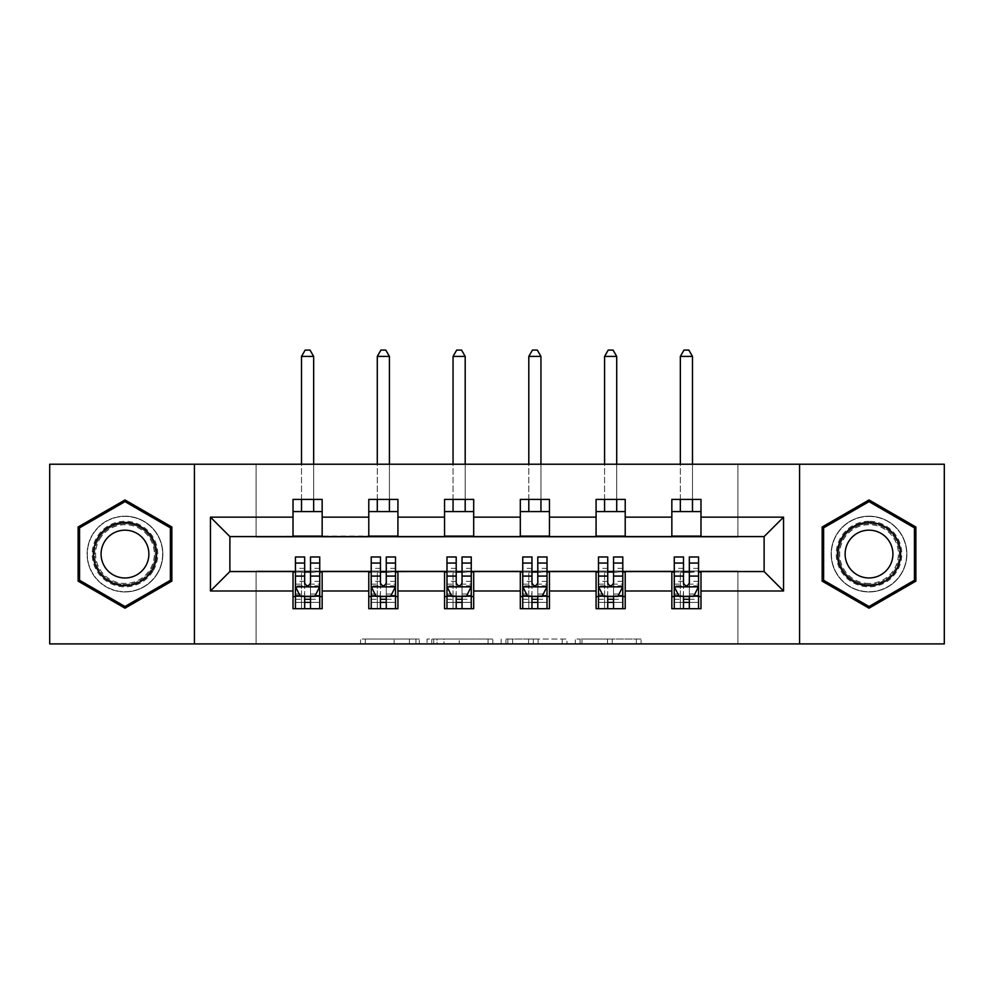 <?xml version="1.0" encoding="UTF-8"?>
<svg xmlns="http://www.w3.org/2000/svg" width="994" height="994" viewBox="0 0 994 994"><rect width="100%" height="100%" fill="white"/><g stroke="black" fill="none" stroke-linecap="round" stroke-linejoin="round"><path stroke-width="0.75" stroke-dasharray="4.97 3.73" d="M419.294 643.913L365.307 643.913L419.294 643.913L419.294 639.055L394.146 639.055L394.146 643.913L394.146 639.055L419.294 639.055L419.294 643.913L419.294 639.055L394.146 639.055L394.146 643.913L394.146 639.055L419.294 639.055L365.307 639.055L419.294 639.055M869.017 516.184A37.884 37.884 0 0 0 831.146 554.068A37.884 37.884 0 0 0 869.017 591.952A37.884 37.884 0 0 0 906.901 554.068A37.884 37.884 0 0 0 869.017 516.184A37.884 37.884 0 0 0 831.146 554.068A37.884 37.884 0 0 0 869.017 591.952A37.884 37.884 0 0 0 906.901 554.068A37.884 37.884 0 0 0 869.017 516.184M124.983 591.952A37.884 37.884 0 0 1 87.099 554.068A37.884 37.884 0 0 1 124.983 516.184A37.884 37.884 0 0 0 87.099 554.068A37.884 37.884 0 0 0 124.983 591.952A37.884 37.884 0 0 0 162.854 554.068A37.884 37.884 0 0 0 124.983 516.184A37.884 37.884 0 0 1 162.854 554.068A37.884 37.884 0 0 1 124.983 591.952M636.322 643.913L580.074 643.913L636.322 643.913L636.322 639.055L612.242 639.055L641.093 639.055L641.093 643.913L641.093 639.055L580.074 639.055L641.093 639.055L641.093 643.913L641.093 639.055L636.322 639.055L636.322 643.913M607.483 643.913L581.975 643.913L607.483 643.913L607.483 639.055L612.242 639.055L607.483 639.055L607.483 643.913L607.483 639.055L581.975 639.055L581.975 643.913L581.975 639.055L607.483 639.055L607.483 643.913M575.302 643.913L580.074 643.913L575.302 643.913L575.302 639.055L580.074 639.055L575.302 639.055L575.302 643.913M360.536 643.913L365.307 643.913L360.536 643.913L360.536 639.055L365.307 639.055L360.536 639.055L360.536 643.913M49.7 643.913L256.104 643.913L256.104 571.065L737.896 571.065L737.896 643.913L256.104 643.913L256.104 571.065L737.896 571.065L737.896 643.913L944.3 643.913L944.3 464.223L737.896 464.223L737.896 537.071L256.104 537.071L256.104 464.223L737.896 464.223L737.896 537.071L256.104 537.071L256.104 464.223L49.7 464.223L49.7 643.913M492.825 643.913L488.066 643.913L492.825 643.913L492.825 639.055L492.825 643.913M431.806 643.913L488.066 643.913L427.047 643.913L431.806 643.913L431.806 639.055L492.825 639.055L427.047 639.055L427.047 643.913L427.047 639.055L431.806 639.055L431.806 643.913M505.934 643.913L566.953 643.913L501.175 643.913L505.934 643.913L505.934 639.055L566.953 639.055L566.953 643.913L566.953 639.055L538.114 639.055L538.114 643.913M293.019 596.562L322.155 596.562L322.155 608.701L293.019 608.701L293.019 571.55L229.887 571.55L229.887 536.586L322.155 536.101L322.155 511.575L293.019 511.575L293.019 499.423L322.155 499.423L322.155 511.575M368.786 596.562L397.923 596.562L397.923 608.701L368.786 608.701L368.786 571.55L293.019 572.035M444.554 596.562L473.691 596.562L473.691 608.701L444.554 608.701L444.554 571.55L368.786 572.035M520.309 596.562L549.446 596.562L549.446 608.701L520.309 608.701L520.309 571.55L444.554 572.035M596.077 596.562L625.214 596.562L625.214 608.701L596.077 608.701L596.077 571.55L520.309 572.035M671.845 596.562L700.981 596.562L700.981 608.701L671.845 608.701L671.845 571.55L596.077 572.035M368.786 499.423L397.923 499.423L397.923 511.575L368.786 511.575L368.786 499.423M444.554 499.423L473.691 499.423L473.691 511.575L444.554 511.575L444.554 499.423M520.309 499.423L549.446 499.423L549.446 511.575L520.309 511.575L520.309 499.423M596.077 499.423L625.214 499.423L625.214 511.575L596.077 511.575L596.077 499.423M671.845 499.423L700.981 499.423L700.981 511.575L671.845 511.575L671.845 499.423M671.845 572.035L764.113 571.55L764.113 536.586L625.214 536.586L625.214 511.575M625.214 536.101L549.446 536.586L549.446 511.575M549.446 536.101L473.691 536.586L473.691 511.575M473.691 536.101L397.923 536.586L397.923 511.575M397.923 536.101L322.155 536.101M293.019 536.101L293.019 511.575M322.155 596.562L322.155 572.035M295.454 572.035L304.673 572.035M310.501 572.035L319.733 572.035M295.454 556.975L295.454 602.389L295.454 596.562L304.673 596.562M310.501 596.562L319.733 596.562L319.733 608.701L295.454 608.701L319.733 608.701M371.209 572.035L380.441 572.035M386.268 572.035L395.5 572.035M397.923 596.562L397.923 572.035M371.209 556.975L371.209 602.389L371.209 596.562L380.441 596.562M386.268 596.562L395.5 596.562L395.5 608.701L371.209 608.701L395.5 608.701M368.786 536.101L368.786 511.575M446.977 572.035L456.209 572.035M462.036 572.035L471.255 572.035M473.691 596.562L473.691 572.035M446.977 556.975L446.977 602.389L446.977 596.562L456.209 596.562M462.036 596.562L471.255 596.562L471.255 608.701L446.977 608.701L471.255 608.701M444.554 536.101L444.554 511.575M522.745 572.035L531.964 572.035M537.791 572.035L547.023 572.035M549.446 596.562L549.446 572.035M522.745 556.975L522.745 602.389L522.745 596.562L531.964 596.562M537.791 596.562L547.023 596.562L547.023 608.701L522.745 608.701L547.023 608.701M520.309 536.101L520.309 511.575M598.5 572.035L607.732 572.035M613.559 572.035L622.791 572.035M625.214 596.562L625.214 572.035M598.5 556.975L598.5 602.389L598.5 596.562L607.732 596.562M613.559 596.562L622.791 596.562L622.791 608.701L598.5 608.701L622.791 608.701M596.077 536.101L596.077 511.575M674.267 572.035L683.499 572.035M689.327 572.035L698.546 572.035M700.981 596.562L700.981 572.035M674.267 556.975L674.267 602.389L674.267 596.562L683.499 596.562M689.327 596.562L698.546 596.562L698.546 608.701L674.267 608.701L698.546 608.701M671.845 536.101L671.845 511.575M700.981 536.101L700.981 511.575M194.426 643.913L194.426 464.223M799.574 464.223L799.574 643.913M78.116 581.13L124.983 608.179L171.85 581.13L171.85 527.006L124.983 499.945L78.116 527.006L78.116 581.13M915.884 581.13L915.884 527.006L869.017 499.945L822.15 527.006L822.15 581.13L869.017 608.179L915.884 581.13M437.049 643.913L443.97 643.913L437.049 643.913L437.049 639.055L433.719 639.055L433.719 643.913L433.719 639.055L443.97 639.055L437.049 639.055L437.049 643.913M443.97 643.913L459.216 643.913L443.97 643.913L443.97 639.055L459.216 639.055L459.216 643.913L459.216 639.055L443.97 639.055L443.97 643.913M505.934 639.055L533.356 639.055L533.356 643.913L533.356 639.055L528.584 639.055L533.356 639.055L533.356 643.913L533.356 639.055L538.114 639.055M507.847 639.055L507.847 643.913L507.847 639.055M501.175 639.055L501.175 643.913L501.175 639.055M319.733 596.562L301.517 596.562L301.517 572.283L301.517 608.701L301.517 596.562L295.454 596.562L319.733 596.562L319.733 602.389L310.501 602.389L310.501 608.701M319.733 586.609L319.733 563.3L319.733 586.609L314.874 596.313L300.3 596.313L295.454 586.609L295.454 563.3L295.454 586.609M319.733 556.975L319.733 602.389L295.454 602.389L304.673 602.389L304.673 608.701M295.454 596.562L295.454 608.701M310.501 556.975L310.501 584.161L319.733 584.161M319.733 585.851L310.501 585.851L310.501 563.3L310.501 582.969C308.562 586.646 306.624 586.646 304.673 582.969L304.673 563.3L304.673 585.851L295.454 585.851M310.501 602.389L310.501 584.161M295.454 584.161L304.673 584.161L304.673 602.389M310.501 585.851L310.501 596.313M304.673 596.313L304.673 585.851M304.673 584.161L304.673 556.975M313.657 356.399L310.016 350.087L305.158 350.087L301.517 356.399L313.657 356.399L313.657 511.575M313.657 499.423L313.657 464.223M301.517 356.399L301.517 511.575M301.517 499.423L301.517 464.223M153.374 570.457A32.777 32.777 0 0 0 141.372 525.677A32.777 32.777 0 0 0 96.592 537.679A32.777 32.777 0 0 0 108.582 582.459A32.777 32.777 0 0 0 153.374 570.457M98.692 538.885A30.354 30.354 0 0 1 140.154 527.777A30.354 30.354 0 0 1 151.262 569.239A30.354 30.354 0 0 0 140.154 527.777A30.354 30.354 0 0 0 98.692 538.885A30.354 30.354 0 0 0 109.8 580.359A30.354 30.354 0 0 0 151.262 569.239A30.354 30.354 0 0 1 109.8 580.359A30.354 30.354 0 0 1 98.692 538.885A30.354 30.354 0 0 0 109.8 580.359A30.354 30.354 0 0 0 151.262 569.239M145.683 566.021A23.906 23.906 0 0 0 136.923 533.368A23.906 23.906 0 0 0 104.283 542.115A23.906 23.906 0 0 0 113.03 574.768A23.906 23.906 0 0 0 145.683 566.021M157.574 572.879A37.635 37.635 0 0 1 106.159 586.659A37.635 37.635 0 0 1 92.38 535.244A37.635 37.635 0 0 1 143.795 521.465A37.635 37.635 0 0 1 157.574 572.879A37.635 37.635 0 0 1 106.159 586.659A37.635 37.635 0 0 1 92.38 535.244A37.635 37.635 0 0 1 143.795 521.465A37.635 37.635 0 0 1 157.574 572.879M79.57 580.285L79.57 527.851L124.983 501.635L170.384 527.851L170.384 580.285L124.983 606.502L79.57 580.285M869.017 521.278A32.777 32.777 0 0 0 836.24 554.068A32.777 32.777 0 0 0 869.017 586.845A32.777 32.777 0 0 0 901.806 554.068A32.777 32.777 0 0 0 869.017 521.278M869.017 584.422A30.354 30.354 0 0 1 838.663 554.068A30.354 30.354 0 0 1 869.017 523.714A30.354 30.354 0 0 0 838.663 554.068A30.354 30.354 0 0 0 869.017 584.422A30.354 30.354 0 0 0 899.371 554.068A30.354 30.354 0 0 0 869.017 523.714A30.354 30.354 0 0 1 899.371 554.068A30.354 30.354 0 0 1 869.017 584.422A30.354 30.354 0 0 0 899.371 554.068A30.354 30.354 0 0 0 869.017 523.714M869.017 530.162A23.906 23.906 0 0 0 845.124 554.068A23.906 23.906 0 0 0 869.017 577.961A23.906 23.906 0 0 0 892.923 554.068A23.906 23.906 0 0 0 869.017 530.162M869.017 516.433A37.635 37.635 0 0 1 906.665 554.068A37.635 37.635 0 0 1 869.017 591.703A37.635 37.635 0 0 1 831.382 554.068A37.635 37.635 0 0 1 869.017 516.433A37.635 37.635 0 0 1 906.665 554.068A37.635 37.635 0 0 1 869.017 591.703A37.635 37.635 0 0 1 831.382 554.068A37.635 37.635 0 0 1 869.017 516.433M914.43 580.285L869.017 606.502L823.616 580.285L823.616 527.851L869.017 501.635L914.43 527.851L914.43 580.285M395.5 596.562L377.285 596.562L377.285 572.283L377.285 608.701L377.285 596.562L371.209 596.562L395.5 596.562L395.5 602.389L386.268 602.389L386.268 608.701M395.5 586.609L395.5 563.3L395.5 586.609L390.642 596.313L376.067 596.313L371.209 586.609L371.209 563.3L371.209 586.609M395.5 556.975L395.5 602.389L371.209 602.389L380.441 602.389L380.441 608.701M371.209 596.562L371.209 608.701M386.268 556.975L386.268 584.161L395.5 584.161M395.5 585.851L386.268 585.851L386.268 563.3L386.268 582.969C384.33 586.646 382.392 586.646 380.441 582.969L380.441 563.3L380.441 585.851L371.209 585.851M386.268 602.389L386.268 584.161M371.209 584.161L380.441 584.161L380.441 602.389M386.268 585.851L386.268 596.313M380.441 596.313L380.441 585.851M380.441 584.161L380.441 556.975M389.424 356.399L385.784 350.087L380.926 350.087L377.285 356.399L389.424 356.399L389.424 511.575M389.424 499.423L389.424 464.223M377.285 356.399L377.285 511.575M377.285 499.423L377.285 464.223M471.255 596.562L453.053 596.562L453.053 572.283L453.053 608.701L453.053 596.562L446.977 596.562L471.255 596.562L471.255 602.389L462.036 602.389L462.036 608.701M471.255 586.609L471.255 563.3L471.255 586.609L466.397 596.313L451.835 596.313L446.977 586.609L446.977 563.3L446.977 586.609M471.255 556.975L471.255 602.389L446.977 602.389L456.209 602.389L456.209 608.701M446.977 596.562L446.977 608.701M462.036 556.975L462.036 584.161L471.255 584.161M471.255 585.851L462.036 585.851L462.036 563.3L462.036 582.969C460.098 586.646 458.147 586.646 456.209 582.969L456.209 563.3L456.209 585.851L446.977 585.851M462.036 602.389L462.036 584.161M446.977 584.161L456.209 584.161L456.209 602.389M462.036 585.851L462.036 596.313M456.209 596.313L456.209 585.851M456.209 584.161L456.209 556.975M465.192 356.399L461.551 350.087L456.693 350.087L453.053 356.399L465.192 356.399L465.192 511.575M465.192 499.423L465.192 464.223M453.053 356.399L453.053 511.575M453.053 499.423L453.053 464.223M547.023 596.562L528.808 596.562L528.808 572.283L528.808 608.701L528.808 596.562L522.745 596.562L547.023 596.562L547.023 602.389L537.791 602.389L537.791 608.701M547.023 586.609L547.023 563.3L547.023 586.609L542.165 596.313L527.603 596.313L522.745 586.609L522.745 563.3L522.745 586.609M547.023 556.975L547.023 602.389L522.745 602.389L531.964 602.389L531.964 608.701M522.745 596.562L522.745 608.701M537.791 556.975L537.791 584.161L547.023 584.161M547.023 585.851L537.791 585.851L537.791 563.3L537.791 582.969C535.853 586.646 533.915 586.646 531.964 582.969L531.964 563.3L531.964 585.851L522.745 585.851M537.791 602.389L537.791 584.161M522.745 584.161L531.964 584.161L531.964 602.389M537.791 585.851L537.791 596.313M531.964 596.313L531.964 585.851M531.964 584.161L531.964 556.975M540.947 356.399L537.307 350.087L532.449 350.087L528.808 356.399L540.947 356.399L540.947 511.575M540.947 499.423L540.947 464.223M528.808 356.399L528.808 511.575M528.808 499.423L528.808 464.223M622.791 596.562L604.576 596.562L604.576 572.283L604.576 608.701L604.576 596.562L598.5 596.562L622.791 596.562L622.791 602.389L613.559 602.389L613.559 608.701M622.791 586.609L622.791 563.3L622.791 586.609L617.933 596.313L603.358 596.313L598.5 586.609L598.5 563.3L598.5 586.609M622.791 556.975L622.791 602.389L598.5 602.389L607.732 602.389L607.732 608.701M598.5 596.562L598.5 608.701M613.559 556.975L613.559 584.161L622.791 584.161M622.791 585.851L613.559 585.851L613.559 563.3L613.559 582.969C611.621 586.646 609.682 586.646 607.732 582.969L607.732 563.3L607.732 585.851L598.5 585.851M613.559 602.389L613.559 584.161M598.5 584.161L607.732 584.161L607.732 602.389M613.559 585.851L613.559 596.313M607.732 596.313L607.732 585.851M607.732 584.161L607.732 556.975M616.715 356.399L613.074 350.087L608.216 350.087L604.576 356.399L616.715 356.399L616.715 511.575M616.715 499.423L616.715 464.223M604.576 356.399L604.576 511.575M604.576 499.423L604.576 464.223M698.546 596.562L680.343 596.562L680.343 572.283L680.343 608.701L680.343 596.562L674.267 596.562L698.546 596.562L698.546 602.389L689.327 602.389L689.327 608.701M698.546 586.609L698.546 563.3L698.546 586.609L693.7 596.313L679.126 596.313L674.267 586.609L674.267 563.3L674.267 586.609M698.546 556.975L698.546 602.389L674.267 602.389L683.499 602.389L683.499 608.701M674.267 596.562L674.267 608.701M689.327 556.975L689.327 584.161L698.546 584.161M698.546 585.851L689.327 585.851L689.327 563.3L689.327 582.969C687.388 586.646 685.438 586.646 683.499 582.969L683.499 563.3L683.499 585.851L674.267 585.851M689.327 602.389L689.327 584.161M674.267 584.161L683.499 584.161L683.499 602.389M689.327 585.851L689.327 596.313M683.499 596.313L683.499 585.851M683.499 584.161L683.499 556.975M692.483 356.399L688.842 350.087L683.984 350.087L680.343 356.399L692.483 356.399L692.483 511.575M692.483 499.423L692.483 464.223M680.343 356.399L680.343 511.575M680.343 499.423L680.343 464.223M415.964 639.055L415.964 643.913L415.964 639.055M409.404 639.055L409.404 643.913L409.404 639.055M365.307 639.055L365.307 643.913L365.307 639.055M488.066 639.055L488.066 643.913L488.066 639.055M562.194 639.055L562.194 643.913L562.194 639.055M528.584 639.055L528.584 643.913L528.584 639.055M512.618 639.055L512.618 643.913L512.618 639.055M612.242 639.055L612.242 643.913L612.242 639.055M580.074 639.055L580.074 643.913L580.074 639.055M319.608 586.845L295.566 586.845M319.733 568.344L310.501 568.344M310.501 594.039L319.733 594.039M295.454 594.039L304.673 594.039M315.16 595.741L310.501 595.741M304.673 595.741L300.014 595.741M304.673 568.344L295.454 568.344M319.733 581.366L310.501 581.366M304.673 581.366L295.454 581.366M295.454 599.295L304.673 599.295M310.501 599.295L319.733 599.295M301.517 572.283L313.657 572.283L301.517 572.283M99.549 539.382A29.36 29.36 0 0 1 139.657 528.646A29.36 29.36 0 0 1 150.405 568.742A29.36 29.36 0 0 1 110.297 579.49A29.36 29.36 0 0 1 99.549 539.382M869.017 583.428A29.36 29.36 0 0 1 839.669 554.068A29.36 29.36 0 0 1 869.017 524.708A29.36 29.36 0 0 1 898.377 554.068A29.36 29.36 0 0 1 869.017 583.428M395.376 586.845L371.334 586.845M395.5 568.344L386.268 568.344M386.268 594.039L395.5 594.039M371.209 594.039L380.441 594.039M390.928 595.741L386.268 595.741M380.441 595.741L375.782 595.741M380.441 568.344L371.209 568.344M395.5 581.366L386.268 581.366M380.441 581.366L371.209 581.366M371.209 599.295L380.441 599.295M386.268 599.295L395.5 599.295M377.285 572.283L389.424 572.283L377.285 572.283M471.144 586.845L447.101 586.845M471.255 568.344L462.036 568.344M462.036 594.039L471.255 594.039M446.977 594.039L456.209 594.039M466.695 595.741L462.036 595.741M456.209 595.741L451.537 595.741M456.209 568.344L446.977 568.344M471.255 581.366L462.036 581.366M456.209 581.366L446.977 581.366M446.977 599.295L456.209 599.295M462.036 599.295L471.255 599.295M453.053 572.283L465.192 572.283L453.053 572.283M546.899 586.845L522.856 586.845M547.023 568.344L537.791 568.344M537.791 594.039L547.023 594.039M522.745 594.039L531.964 594.039M542.463 595.741L537.791 595.741M531.964 595.741L527.305 595.741M531.964 568.344L522.745 568.344M547.023 581.366L537.791 581.366M531.964 581.366L522.745 581.366M522.745 599.295L531.964 599.295M537.791 599.295L547.023 599.295M528.808 572.283L540.947 572.283L528.808 572.283M622.666 586.845L598.624 586.845M622.791 568.344L613.559 568.344M613.559 594.039L622.791 594.039M598.5 594.039L607.732 594.039M618.218 595.741L613.559 595.741M607.732 595.741L603.072 595.741M607.732 568.344L598.5 568.344M622.791 581.366L613.559 581.366M607.732 581.366L598.5 581.366M598.5 599.295L607.732 599.295M613.559 599.295L622.791 599.295M604.576 572.283L616.715 572.283L604.576 572.283M698.434 586.845L674.392 586.845M698.546 568.344L689.327 568.344M689.327 594.039L698.546 594.039M674.267 594.039L683.499 594.039M693.986 595.741L689.327 595.741M683.499 595.741L678.84 595.741M683.499 568.344L674.267 568.344M698.546 581.366L689.327 581.366M683.499 581.366L674.267 581.366M674.267 599.295L683.499 599.295M689.327 599.295L698.546 599.295M680.343 572.283L692.483 572.283L680.343 572.283M319.733 563.3L310.501 563.3M304.673 563.3L295.454 563.3M395.5 563.3L386.268 563.3M380.441 563.3L371.209 563.3M471.255 563.3L462.036 563.3M456.209 563.3L446.977 563.3M547.023 563.3L537.791 563.3M531.964 563.3L522.745 563.3M622.791 563.3L613.559 563.3M607.732 563.3L598.5 563.3M698.546 563.3L689.327 563.3M683.499 563.3L674.267 563.3"/><path stroke-width="1.49" d="M799.574 643.913L944.3 643.913L944.3 464.223L799.574 464.223L799.574 643.913L194.426 643.913L194.426 464.223L49.7 464.223L49.7 643.913L194.426 643.913M799.574 464.223L194.426 464.223M700.981 517.153L700.981 499.423L671.845 499.423L671.845 517.153L625.214 517.153L625.214 499.423L596.077 499.423L596.077 517.153L549.446 517.153L549.446 499.423L520.309 499.423L520.309 517.153L473.691 517.153L473.691 499.423L444.554 499.423L444.554 517.153L397.923 517.153L397.923 499.423L368.786 499.423L368.786 517.153L322.155 517.153L322.155 499.423L293.019 499.423L293.019 517.153L210.455 517.153L210.455 590.983L229.887 571.55L293.019 571.55L293.019 608.701L322.155 608.701L322.155 571.55L368.786 571.55L368.786 608.701L397.923 608.701L397.923 571.55L444.554 571.55L444.554 608.701L473.691 608.701L473.691 571.55L520.309 571.55L520.309 608.701L549.446 608.701L549.446 571.55L596.077 571.55L596.077 608.701L625.214 608.701L625.214 571.55L671.845 571.55L671.845 608.701L700.981 608.701L700.981 571.55L764.113 571.55L764.113 536.586L700.981 536.586L700.981 517.153L783.545 517.153L783.545 590.983L700.981 590.983M671.845 590.983L625.214 590.983M596.077 590.983L549.446 590.983M520.309 590.983L473.691 590.983M444.554 590.983L397.923 590.983M368.786 590.983L322.155 590.983M293.019 590.983L210.455 590.983M671.845 517.153L671.845 536.586L625.214 536.586L625.214 517.153M596.077 517.153L596.077 536.586L549.446 536.586L549.446 517.153M520.309 517.153L520.309 536.586L473.691 536.586L473.691 517.153M444.554 517.153L444.554 536.586L397.923 536.586L397.923 517.153M368.786 517.153L368.786 536.586L322.155 536.586L322.155 517.153M293.019 517.153L293.019 536.586L229.887 536.586L210.455 517.153M229.887 536.586L229.887 571.55M783.545 590.983L764.113 571.55M764.113 536.586L783.545 517.153M293.019 511.575L322.155 511.575M293.019 536.101L322.155 536.101M293.019 572.035L295.454 572.035M304.673 572.035L310.501 572.035M319.733 572.035L322.155 572.035M293.019 596.562L295.454 596.562M304.673 596.562L310.501 596.562M319.733 596.562L322.155 596.562M368.786 572.035L371.209 572.035M380.441 572.035L386.268 572.035M395.5 572.035L397.923 572.035M368.786 596.562L371.209 596.562M380.441 596.562L386.268 596.562M395.5 596.562L397.923 596.562M368.786 511.575L397.923 511.575M368.786 536.101L397.923 536.101M444.554 572.035L446.977 572.035M456.209 572.035L462.036 572.035M471.255 572.035L473.691 572.035M444.554 596.562L446.977 596.562M456.209 596.562L462.036 596.562M471.255 596.562L473.691 596.562M444.554 511.575L473.691 511.575M444.554 536.101L473.691 536.101M520.309 572.035L522.745 572.035M531.964 572.035L537.791 572.035M547.023 572.035L549.446 572.035M520.309 596.562L522.745 596.562M531.964 596.562L537.791 596.562M547.023 596.562L549.446 596.562M520.309 511.575L549.446 511.575M520.309 536.101L549.446 536.101M596.077 572.035L598.5 572.035M607.732 572.035L613.559 572.035M622.791 572.035L625.214 572.035M596.077 596.562L598.5 596.562M607.732 596.562L613.559 596.562M622.791 596.562L625.214 596.562M596.077 511.575L625.214 511.575M596.077 536.101L625.214 536.101M671.845 572.035L674.267 572.035M683.499 572.035L689.327 572.035M698.546 572.035L700.981 572.035M671.845 596.562L674.267 596.562M683.499 596.562L689.327 596.562M698.546 596.562L700.981 596.562M671.845 511.575L700.981 511.575M671.845 536.101L700.981 536.101M124.983 608.179L171.85 581.13L171.85 527.006L124.983 499.945L78.116 527.006L78.116 581.13L124.983 608.179M915.884 527.006L869.017 499.945L822.15 527.006L822.15 581.13L869.017 608.179L915.884 581.13L915.884 527.006M304.673 602.389L310.501 602.389M295.454 563.064L304.673 563.064L304.673 556.975L295.454 556.975L295.454 586.609L300.3 596.313L314.874 596.313L319.733 586.609L319.733 556.975L310.501 556.975L310.501 563.064L319.733 563.064M319.733 586.609L319.733 608.701M295.454 586.609L295.454 608.701M310.501 596.313L310.501 608.701M304.673 608.701L304.673 596.313M304.673 563.064L304.673 582.969C306.612 586.708 308.562 586.708 310.501 582.969L310.501 563.064M313.657 511.575L313.657 499.423M313.657 464.223L313.657 356.399L301.517 356.399L301.517 464.223M301.517 511.575L301.517 499.423M301.517 356.399L305.158 350.087L310.016 350.087L313.657 356.399M152.318 569.848A31.572 31.572 0 0 0 140.763 526.733A31.572 31.572 0 0 0 97.636 538.276A31.572 31.572 0 0 0 109.191 581.403A31.572 31.572 0 0 0 152.318 569.848M145.683 566.021A23.906 23.906 0 0 0 136.923 533.368A23.906 23.906 0 0 0 104.283 542.115A23.906 23.906 0 0 0 113.03 574.768A23.906 23.906 0 0 0 145.683 566.021M79.57 580.285L79.57 527.851L124.983 501.635L170.384 527.851L170.384 580.285L124.983 606.502L79.57 580.285M869.017 522.496A31.572 31.572 0 0 0 837.457 554.068A31.572 31.572 0 0 0 869.017 585.64A31.572 31.572 0 0 0 900.589 554.068A31.572 31.572 0 0 0 869.017 522.496M869.017 530.162A23.906 23.906 0 0 0 845.124 554.068A23.906 23.906 0 0 0 869.017 577.961A23.906 23.906 0 0 0 892.923 554.068A23.906 23.906 0 0 0 869.017 530.162M914.43 580.285L869.017 606.502L823.616 580.285L823.616 527.851L869.017 501.635L914.43 527.851L914.43 580.285M380.441 602.389L386.268 602.389M371.209 563.064L380.441 563.064L380.441 556.975L371.209 556.975L371.209 586.609L376.067 596.313L390.642 596.313L395.5 586.609L395.5 556.975L386.268 556.975L386.268 563.064L395.5 563.064M395.5 586.609L395.5 608.701M371.209 586.609L371.209 608.701M386.268 596.313L386.268 608.701M380.441 608.701L380.441 596.313M380.441 563.064L380.441 582.969C382.379 586.708 384.318 586.708 386.268 582.969L386.268 563.064M389.424 511.575L389.424 499.423M389.424 464.223L389.424 356.399L377.285 356.399L377.285 464.223M377.285 511.575L377.285 499.423M377.285 356.399L380.926 350.087L385.784 350.087L389.424 356.399M456.209 602.389L462.036 602.389M446.977 563.064L456.209 563.064L456.209 556.975L446.977 556.975L446.977 586.609L451.835 596.313L466.397 596.313L471.255 586.609L471.255 556.975L462.036 556.975L462.036 563.064L471.255 563.064M471.255 586.609L471.255 608.701M446.977 586.609L446.977 608.701M462.036 596.313L462.036 608.701M456.209 608.701L456.209 596.313M456.209 563.064L456.209 582.969C458.147 586.708 460.085 586.708 462.036 582.969L462.036 563.064M465.192 511.575L465.192 499.423M465.192 464.223L465.192 356.399L453.053 356.399L453.053 464.223M453.053 511.575L453.053 499.423M453.053 356.399L456.693 350.087L461.551 350.087L465.192 356.399M531.964 602.389L537.791 602.389M522.745 563.064L531.964 563.064L531.964 556.975L522.745 556.975L522.745 586.609L527.603 596.313L542.165 596.313L547.023 586.609L547.023 556.975L537.791 556.975L537.791 563.064L547.023 563.064M547.023 586.609L547.023 608.701M522.745 586.609L522.745 608.701M537.791 596.313L537.791 608.701M531.964 608.701L531.964 596.313M531.964 563.064L531.964 582.969C533.902 586.708 535.853 586.708 537.791 582.969L537.791 563.064M540.947 511.575L540.947 499.423M540.947 464.223L540.947 356.399L528.808 356.399L528.808 464.223M528.808 511.575L528.808 499.423M528.808 356.399L532.449 350.087L537.307 350.087L540.947 356.399M607.732 602.389L613.559 602.389M598.5 563.064L607.732 563.064L607.732 556.975L598.5 556.975L598.5 586.609L603.358 596.313L617.933 596.313L622.791 586.609L622.791 556.975L613.559 556.975L613.559 563.064L622.791 563.064M622.791 586.609L622.791 608.701M598.5 586.609L598.5 608.701M613.559 596.313L613.559 608.701M607.732 608.701L607.732 596.313M607.732 563.064L607.732 582.969C609.67 586.708 611.621 586.708 613.559 582.969L613.559 563.064M616.715 511.575L616.715 499.423M616.715 464.223L616.715 356.399L604.576 356.399L604.576 464.223M604.576 511.575L604.576 499.423M604.576 356.399L608.216 350.087L613.074 350.087L616.715 356.399M683.499 602.389L689.327 602.389M674.267 563.064L683.499 563.064L683.499 556.975L674.267 556.975L674.267 586.609L679.126 596.313L693.7 596.313L698.546 586.609L698.546 556.975L689.327 556.975L689.327 563.064L698.546 563.064M698.546 586.609L698.546 608.701M674.267 586.609L674.267 608.701M689.327 596.313L689.327 608.701M683.499 608.701L683.499 596.313M683.499 563.064L683.499 582.969C685.438 586.708 687.376 586.708 689.327 582.969L689.327 563.064M692.483 511.575L692.483 499.423M692.483 464.223L692.483 356.399L680.343 356.399L680.343 464.223M680.343 511.575L680.343 499.423M680.343 356.399L683.984 350.087L688.842 350.087L692.483 356.399M295.566 586.845L319.608 586.845M319.733 595.741L315.16 595.741M300.014 595.741L295.454 595.741M310.501 576.085L319.733 576.085M295.454 576.085L304.673 576.085M304.673 599.295L310.501 599.295M371.334 586.845L395.376 586.845M395.5 595.741L390.928 595.741M375.782 595.741L371.209 595.741M386.268 576.085L395.5 576.085M371.209 576.085L380.441 576.085M380.441 599.295L386.268 599.295M447.101 586.845L471.144 586.845M471.255 595.741L466.695 595.741M451.537 595.741L446.977 595.741M462.036 576.085L471.255 576.085M446.977 576.085L456.209 576.085M456.209 599.295L462.036 599.295M522.856 586.845L546.899 586.845M547.023 595.741L542.463 595.741M527.305 595.741L522.745 595.741M537.791 576.085L547.023 576.085M522.745 576.085L531.964 576.085M531.964 599.295L537.791 599.295M598.624 586.845L622.666 586.845M622.791 595.741L618.218 595.741M603.072 595.741L598.5 595.741M613.559 576.085L622.791 576.085M598.5 576.085L607.732 576.085M607.732 599.295L613.559 599.295M674.392 586.845L698.434 586.845M698.546 595.741L693.986 595.741M678.84 595.741L674.267 595.741M689.327 576.085L698.546 576.085M674.267 576.085L683.499 576.085M683.499 599.295L689.327 599.295"/></g></svg>

